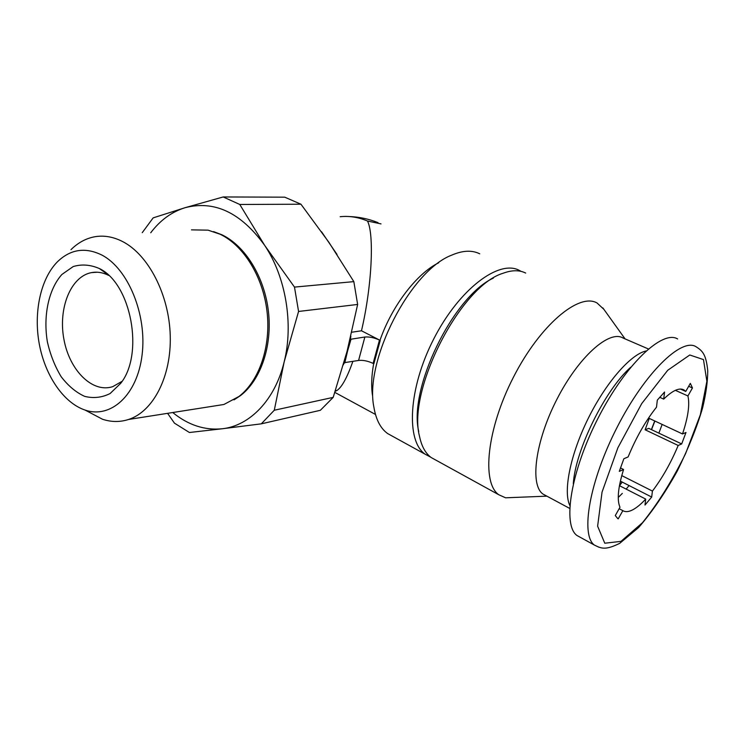 <?xml version="1.0" encoding="UTF-8"?>
<svg xmlns="http://www.w3.org/2000/svg" width="745" height="745" viewBox="0 0 745 745"><rect width="100%" height="100%" fill="white"/><g stroke="black" fill="none" stroke-linecap="round" stroke-linejoin="round"><path stroke-width="1.12" d="M618.248 497.483L622.326 493.395M680.371 389.039L685.754 391.442L690.326 383.377L692.459 387.959L687.924 395.949C689.898 404.572 688.101 417.247 682.513 433.953L649.258 418.401L645.123 429.781L648.765 428.366L658.859 433.143L662.137 424.426M620.361 481.14L651.689 497.045L645.002 505.045L645.701 499.085C640.97 504.197 636.603 507.792 632.607 509.878C628.631 511.917 625.381 512.169 622.857 510.651L618.192 518.883L617.707 518.539L615.277 515.559L619.989 507.252C616.823 500.081 618.024 487.5 623.574 469.49L619.309 471.371L623.863 458.734L628.11 456.936C636.007 437.697 645.468 421.102 656.494 407.18L657.323 400.102L664.559 392.028L663.693 399.106C672.633 390.417 679.412 387.363 684.04 389.961L685.754 391.442M682.513 433.953L685.996 432.482L681.675 443.936L678.183 445.473C670.984 462.701 662.398 477.908 652.424 491.076L651.689 497.045M379.484 340.055L380.229 340.418L373.86 363.774L373.115 363.402L379.484 340.055C374.158 337.662 369.287 336.647 364.864 337.019L351.025 339.199L350.448 338.91L350.858 336.172M343.333 364.836L344.181 362.685L358.587 360.45C363.011 359.984 367.853 360.962 373.115 363.402M380.229 340.418L361.483 330.78L351.78 332.223M335.194 391.321L337.094 390.389C341.955 387.037 347.207 377.408 352.841 361.502M361.483 330.78C372.118 285.41 374.26 233.865 367.471 221.014C358.41 217.205 349.312 215.761 340.167 216.711M333.192 397.374L274.29 410.234L261.29 423.84L320.369 410.29L333.192 397.374L347.077 351.267L357.637 304.454L353.838 281.629L328.918 242.33L300.952 204.223L284.748 197.174L223.202 196.959L239.778 204.475L264.615 245.301L294.489 287.095L353.838 281.629M357.637 304.454L298.568 311.457L294.489 287.095M300.952 204.223L239.778 204.475M298.568 311.457L284.152 361.949C293.735 324.177 285.829 276.777 264.615 245.301C240.942 212.604 214.411 200.079 185.021 207.715L153.172 217.866L142.248 232.663M167.588 413.335L174.451 423.151L189.416 432.5L222.252 428.766C249.724 425.833 274.998 400.074 284.152 361.949L274.29 410.234M261.29 423.84L222.252 428.766C204.689 430.508 188.187 425.097 172.738 412.525M150.723 232.775C160.194 220.259 171.629 211.906 185.021 207.715L223.202 196.959M344.181 362.685L351.025 339.199M344.749 362.983L350.448 338.91M479.715 253.803C471.967 249.957 462.598 250.422 451.6 255.19C410.337 270.808 364.268 360.757 373.86 406.975C375.946 419.603 380.537 428.468 387.642 433.562L392.522 436.253M438.693 262.78C416.883 273.434 392.01 305.757 380.09 340.018M373.664 363.681C371.494 375.666 371.103 386.273 372.509 395.502M521.09 271.385L519.395 270.435C499.122 259.176 459.153 289.06 433.804 338.835C408.232 388.48 405.839 441.301 425.246 454.264L430.591 457.095M493.404 278.081C453.1 296.408 408.13 389.262 418.755 431.541M525.663 273.061C519.451 269.923 511.917 269.988 503.08 273.257C460.596 285.735 407.059 390.278 419.528 436.384C421.605 446.329 425.488 453.379 431.178 457.532L435.806 460.084M603.897 309.352L597.034 302.973C578.995 292.496 540.06 324.978 513.491 377.1C486.727 429.101 481.484 482.881 498.805 494.755L505.604 497.809L515.382 497.409M648.364 348.949L622.978 337.988C609.336 329.644 578.539 356.855 556.934 399.236C535.18 441.524 529.723 485.07 543.021 494.084L546.048 495.714M677.615 338.956C662.473 329.56 625.558 364.296 598.207 417.898C570.698 471.389 562.326 525.095 576.956 535.487L580.504 537.443M626.163 489.102L629.069 485.563M337.001 254.436L321.561 231.788M233.986 399.888L240.579 395.539C260.685 380.071 272.409 346.155 268.442 311.55C264.494 276.944 245.254 245.859 221.861 234.759L213.601 231.62M210.574 406.584L223.919 404.479L238.987 396.461C259.241 380.863 271.059 346.639 267.055 311.708C263.069 276.786 243.652 245.412 220.082 234.219L208.078 230.158L191.465 229.86M87.416 411.296L102.484 419.239C111.312 422.164 120.01 422.229 128.596 419.463C153.172 411.566 171.452 376.663 170.242 335.66C169.152 294.675 148.395 254.641 122.497 241.501C113.1 236.733 103.816 235.159 94.643 236.78C85.852 238.437 77.964 242.74 70.971 249.677M101.841 255.041C85.312 246.968 70.542 249.184 57.523 261.7C40.519 278.77 33.432 312.5 39.299 344.106C45.175 375.722 63.595 402.896 85.098 410.076C110.744 418.979 137.304 395.176 142.081 354.946C147.156 314.856 128.177 268.638 101.841 255.041M99.374 268.554C90.415 264.671 81.689 264.009 73.196 266.561L61.91 274.458C48.546 289.339 43.014 315.992 47.41 342.048C50.362 354.862 54.944 366.41 61.155 376.691C68.14 385.808 75.943 392.364 84.585 396.34C93.404 398.556 101.907 397.625 110.083 393.556L120.727 383.303C144.325 354.024 131.232 283.603 99.402 268.563L99.374 268.554M659.697 397.29L663.693 399.106M675.361 390.333L687.924 395.949M645.123 429.781L678.183 445.473M621.758 475.599L652.424 491.076M619.44 485.675L645.701 499.085M619.16 508.714L622.857 510.651M620.455 467.935L623.574 469.49M658.859 433.143L681.675 443.936M688.669 386.292L692.459 387.959M108.695 275.399C102.94 272.512 97.232 271.571 91.579 272.596C70.663 276.358 57.998 308.495 63.93 339.385C69.499 370.367 92.427 393.416 112.774 386.636L122.087 381.319M620.985 541.373L642.479 522.711C658.105 503.285 672.484 480.255 685.596 453.621L700.347 414.732L706.884 381.282L703.466 359.584L689.777 354.993L667.725 370.274L641.724 403.585L617.884 447.773L602.044 492.11L597.62 526.175L604.772 543.217L620.985 541.373M646.064 350.96C630.643 354.313 605.722 382.8 588.01 418.848C570.242 454.878 563.043 491.504 569.832 505.473M619.505 485.284L622.047 481.996M651.372 429.604L654.725 420.953M630.773 367.192C605.098 389.71 575.336 450.213 573.296 483.756M576.956 535.487L594.361 545.051C601.317 548.553 605.387 550.425 619.738 543.319L638.633 527.507C652.089 511.936 664.959 493.134 677.252 471.091C688.743 447.605 697.199 426.494 702.628 407.757C705.981 393.9 707.685 381.598 707.75 370.852C706.092 354.21 702.516 350.848 695.97 346.676C681.442 337.504 644.872 372.882 617.242 427.034C589.453 481.084 580.308 534.957 594.361 545.051L598.999 547.258M358.587 360.45L364.864 337.019M367.471 221.014L381.021 223.9M337.094 390.389L335.38 390.753M387.642 433.562L425.246 454.264M431.178 457.532L498.805 494.755M625.074 338.891L602.863 307.918M546.858 496.151L505.604 497.809M543.021 494.084L569.655 508.388M654.892 421.027L651.53 429.679M622.243 482.089L619.477 485.693M240.579 395.539L238.987 396.461M128.596 419.463L223.919 404.479M85.098 410.076L102.484 419.239M375.471 414.453L334.84 392.401M378.032 222.634C368.71 218.909 359.025 216.869 348.986 216.534M682.662 389.346L684.04 389.961M97.39 272.223L91.579 272.596M107.867 274.626L99.402 268.563"/></g></svg>
